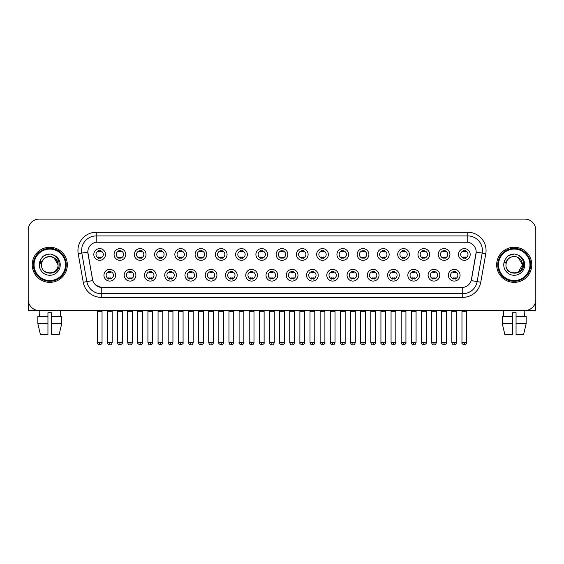 <?xml version="1.0" encoding="UTF-8"?>
<svg xmlns="http://www.w3.org/2000/svg" width="564" height="564" viewBox="0 0 564 564"><rect width="100%" height="100%" fill="white"/><g stroke="black" fill="none" stroke-linecap="round" stroke-linejoin="round"><path stroke-width="0.85" d="M135.903 275.232A5.852 5.852 0 0 1 130.051 281.083A5.852 5.852 0 0 1 124.2 275.232A5.852 5.852 0 0 1 130.051 269.38A5.852 5.852 0 0 1 135.903 275.232M126.392 275.232A3.659 3.659 0 0 0 130.051 278.891A3.659 3.659 0 0 0 133.703 275.232A3.659 3.659 0 0 0 130.051 271.58A3.659 3.659 0 0 0 126.392 275.232M156.157 275.232A5.852 5.852 0 0 1 150.306 281.083A5.852 5.852 0 0 1 144.454 275.232A5.852 5.852 0 0 1 150.306 269.38A5.852 5.852 0 0 1 156.157 275.232M146.654 275.232A3.659 3.659 0 0 0 150.306 278.891A3.659 3.659 0 0 0 153.965 275.232A3.659 3.659 0 0 0 150.306 271.58A3.659 3.659 0 0 0 146.654 275.232M176.419 275.232A5.852 5.852 0 0 1 170.568 281.083A5.852 5.852 0 0 1 164.716 275.232A5.852 5.852 0 0 1 170.568 269.38A5.852 5.852 0 0 1 176.419 275.232M166.916 275.232A3.659 3.659 0 0 0 170.568 278.891A3.659 3.659 0 0 0 174.227 275.232A3.659 3.659 0 0 0 170.568 271.58A3.659 3.659 0 0 0 166.916 275.232M196.681 275.232A5.852 5.852 0 0 1 190.829 281.083A5.852 5.852 0 0 1 184.978 275.232A5.852 5.852 0 0 1 190.829 269.38A5.852 5.852 0 0 1 196.681 275.232M187.17 275.232A3.659 3.659 0 0 0 190.829 278.891A3.659 3.659 0 0 0 194.488 275.232A3.659 3.659 0 0 0 190.829 271.58A3.659 3.659 0 0 0 187.17 275.232M216.943 275.232A5.852 5.852 0 0 1 211.091 281.083A5.852 5.852 0 0 1 205.24 275.232A5.852 5.852 0 0 1 211.091 269.38A5.852 5.852 0 0 1 216.943 275.232M207.432 275.232A3.659 3.659 0 0 0 211.091 278.891A3.659 3.659 0 0 0 214.75 275.232A3.659 3.659 0 0 0 211.091 271.58A3.659 3.659 0 0 0 207.432 275.232M237.204 275.232A5.852 5.852 0 0 1 231.353 281.083A5.852 5.852 0 0 1 225.501 275.232A5.852 5.852 0 0 1 231.353 269.38A5.852 5.852 0 0 1 237.204 275.232M227.694 275.232A3.659 3.659 0 0 0 231.353 278.891A3.659 3.659 0 0 0 235.005 275.232A3.659 3.659 0 0 0 231.353 271.58A3.659 3.659 0 0 0 227.694 275.232M257.459 275.232A5.852 5.852 0 0 1 251.607 281.083A5.852 5.852 0 0 1 245.756 275.232A5.852 5.852 0 0 1 251.607 269.38A5.852 5.852 0 0 1 257.459 275.232M247.956 275.232A3.659 3.659 0 0 0 251.607 278.891A3.659 3.659 0 0 0 255.266 275.232A3.659 3.659 0 0 0 251.607 271.58A3.659 3.659 0 0 0 247.956 275.232M277.721 275.232A5.852 5.852 0 0 1 271.869 281.083A5.852 5.852 0 0 1 266.018 275.232A5.852 5.852 0 0 1 271.869 269.38A5.852 5.852 0 0 1 277.721 275.232M268.21 275.232A3.659 3.659 0 0 0 271.869 278.891A3.659 3.659 0 0 0 275.528 275.232A3.659 3.659 0 0 0 271.869 271.58A3.659 3.659 0 0 0 268.21 275.232M297.982 275.232A5.852 5.852 0 0 1 292.131 281.083A5.852 5.852 0 0 1 286.279 275.232A5.852 5.852 0 0 1 292.131 269.38A5.852 5.852 0 0 1 297.982 275.232M288.472 275.232A3.659 3.659 0 0 0 292.131 278.891A3.659 3.659 0 0 0 295.79 275.232A3.659 3.659 0 0 0 292.131 271.58A3.659 3.659 0 0 0 288.472 275.232M318.244 275.232A5.852 5.852 0 0 1 312.393 281.083A5.852 5.852 0 0 1 306.541 275.232A5.852 5.852 0 0 1 312.393 269.38A5.852 5.852 0 0 1 318.244 275.232M308.734 275.232A3.659 3.659 0 0 0 312.393 278.891A3.659 3.659 0 0 0 316.044 275.232A3.659 3.659 0 0 0 312.393 271.58A3.659 3.659 0 0 0 308.734 275.232M338.499 275.232A5.852 5.852 0 0 1 332.647 281.083A5.852 5.852 0 0 1 326.796 275.232A5.852 5.852 0 0 1 332.647 269.38A5.852 5.852 0 0 1 338.499 275.232M328.995 275.232A3.659 3.659 0 0 0 332.647 278.891A3.659 3.659 0 0 0 336.306 275.232A3.659 3.659 0 0 0 332.647 271.58A3.659 3.659 0 0 0 328.995 275.232M358.76 275.232A5.852 5.852 0 0 1 352.909 281.083A5.852 5.852 0 0 1 347.057 275.232A5.852 5.852 0 0 1 352.909 269.38A5.852 5.852 0 0 1 358.76 275.232M349.25 275.232A3.659 3.659 0 0 0 352.909 278.891A3.659 3.659 0 0 0 356.568 275.232A3.659 3.659 0 0 0 352.909 271.58A3.659 3.659 0 0 0 349.25 275.232M379.022 275.232A5.852 5.852 0 0 1 373.171 281.083A5.852 5.852 0 0 1 367.319 275.232A5.852 5.852 0 0 1 373.171 269.38A5.852 5.852 0 0 1 379.022 275.232M369.512 275.232A3.659 3.659 0 0 0 373.171 278.891A3.659 3.659 0 0 0 376.83 275.232A3.659 3.659 0 0 0 373.171 271.58A3.659 3.659 0 0 0 369.512 275.232M399.284 275.232A5.852 5.852 0 0 1 393.432 281.083A5.852 5.852 0 0 1 387.581 275.232A5.852 5.852 0 0 1 393.432 269.38A5.852 5.852 0 0 1 399.284 275.232M389.773 275.232A3.659 3.659 0 0 0 393.432 278.891A3.659 3.659 0 0 0 397.084 275.232A3.659 3.659 0 0 0 393.432 271.58A3.659 3.659 0 0 0 389.773 275.232M419.546 275.232A5.852 5.852 0 0 1 413.694 281.083A5.852 5.852 0 0 1 407.842 275.232A5.852 5.852 0 0 1 413.694 269.38A5.852 5.852 0 0 1 419.546 275.232M410.035 275.232A3.659 3.659 0 0 0 413.694 278.891A3.659 3.659 0 0 0 417.346 275.232A3.659 3.659 0 0 0 413.694 271.58A3.659 3.659 0 0 0 410.035 275.232M439.8 275.232A5.852 5.852 0 0 1 433.949 281.083A5.852 5.852 0 0 1 428.097 275.232A5.852 5.852 0 0 1 433.949 269.38A5.852 5.852 0 0 1 439.8 275.232M430.297 275.232A3.659 3.659 0 0 0 433.949 278.891A3.659 3.659 0 0 0 437.608 275.232A3.659 3.659 0 0 0 433.949 271.58A3.659 3.659 0 0 0 430.297 275.232M460.062 275.232A5.852 5.852 0 0 1 454.21 281.083A5.852 5.852 0 0 1 448.359 275.232A5.852 5.852 0 0 1 454.21 269.38A5.852 5.852 0 0 1 460.062 275.232M450.551 275.232A3.659 3.659 0 0 0 454.21 278.891A3.659 3.659 0 0 0 457.869 275.232A3.659 3.659 0 0 0 454.21 271.58A3.659 3.659 0 0 0 450.551 275.232M115.641 275.232A5.852 5.852 0 0 1 109.79 281.083A5.852 5.852 0 0 1 103.938 275.232A5.852 5.852 0 0 1 109.79 269.38A5.852 5.852 0 0 1 115.641 275.232M106.131 275.232A3.659 3.659 0 0 0 109.79 278.891A3.659 3.659 0 0 0 113.449 275.232A3.659 3.659 0 0 0 109.79 271.58A3.659 3.659 0 0 0 106.131 275.232M125.772 254.463A5.852 5.852 0 0 1 119.92 260.314A5.852 5.852 0 0 1 114.069 254.463A5.852 5.852 0 0 1 119.92 248.611A5.852 5.852 0 0 1 125.772 254.463M116.262 254.463A3.659 3.659 0 0 0 119.92 258.122A3.659 3.659 0 0 0 123.579 254.463A3.659 3.659 0 0 0 119.92 250.804A3.659 3.659 0 0 0 116.262 254.463M146.034 254.463A5.852 5.852 0 0 1 140.182 260.314A5.852 5.852 0 0 1 134.331 254.463A5.852 5.852 0 0 1 140.182 248.611A5.852 5.852 0 0 1 146.034 254.463M136.523 254.463A3.659 3.659 0 0 0 140.182 258.122A3.659 3.659 0 0 0 143.834 254.463A3.659 3.659 0 0 0 140.182 250.804A3.659 3.659 0 0 0 136.523 254.463M166.288 254.463A5.852 5.852 0 0 1 160.437 260.314A5.852 5.852 0 0 1 154.585 254.463A5.852 5.852 0 0 1 160.437 248.611A5.852 5.852 0 0 1 166.288 254.463M156.785 254.463A3.659 3.659 0 0 0 160.437 258.122A3.659 3.659 0 0 0 164.096 254.463A3.659 3.659 0 0 0 160.437 250.804A3.659 3.659 0 0 0 156.785 254.463M186.55 254.463A5.852 5.852 0 0 1 180.699 260.314A5.852 5.852 0 0 1 174.847 254.463A5.852 5.852 0 0 1 180.699 248.611A5.852 5.852 0 0 1 186.55 254.463M177.04 254.463A3.659 3.659 0 0 0 180.699 258.122A3.659 3.659 0 0 0 184.357 254.463A3.659 3.659 0 0 0 180.699 250.804A3.659 3.659 0 0 0 177.04 254.463M206.812 254.463A5.852 5.852 0 0 1 200.96 260.314A5.852 5.852 0 0 1 195.109 254.463A5.852 5.852 0 0 1 200.96 248.611A5.852 5.852 0 0 1 206.812 254.463M197.301 254.463A3.659 3.659 0 0 0 200.96 258.122A3.659 3.659 0 0 0 204.619 254.463A3.659 3.659 0 0 0 200.96 250.804A3.659 3.659 0 0 0 197.301 254.463M227.073 254.463A5.852 5.852 0 0 1 221.222 260.314A5.852 5.852 0 0 1 215.37 254.463A5.852 5.852 0 0 1 221.222 248.611A5.852 5.852 0 0 1 227.073 254.463M217.563 254.463A3.659 3.659 0 0 0 221.222 258.122A3.659 3.659 0 0 0 224.874 254.463A3.659 3.659 0 0 0 221.222 250.804A3.659 3.659 0 0 0 217.563 254.463M247.328 254.463A5.852 5.852 0 0 1 241.477 260.314A5.852 5.852 0 0 1 235.625 254.463A5.852 5.852 0 0 1 241.477 248.611A5.852 5.852 0 0 1 247.328 254.463M237.825 254.463A3.659 3.659 0 0 0 241.477 258.122A3.659 3.659 0 0 0 245.136 254.463A3.659 3.659 0 0 0 241.477 250.804A3.659 3.659 0 0 0 237.825 254.463M267.59 254.463A5.852 5.852 0 0 1 261.738 260.314A5.852 5.852 0 0 1 255.887 254.463A5.852 5.852 0 0 1 261.738 248.611A5.852 5.852 0 0 1 267.59 254.463M258.079 254.463A3.659 3.659 0 0 0 261.738 258.122A3.659 3.659 0 0 0 265.397 254.463A3.659 3.659 0 0 0 261.738 250.804A3.659 3.659 0 0 0 258.079 254.463M287.851 254.463A5.852 5.852 0 0 1 282 260.314A5.852 5.852 0 0 1 276.148 254.463A5.852 5.852 0 0 1 282 248.611A5.852 5.852 0 0 1 287.851 254.463M278.341 254.463A3.659 3.659 0 0 0 282 258.122A3.659 3.659 0 0 0 285.659 254.463A3.659 3.659 0 0 0 282 250.804A3.659 3.659 0 0 0 278.341 254.463M308.113 254.463A5.852 5.852 0 0 1 302.262 260.314A5.852 5.852 0 0 1 296.41 254.463A5.852 5.852 0 0 1 302.262 248.611A5.852 5.852 0 0 1 308.113 254.463M298.603 254.463A3.659 3.659 0 0 0 302.262 258.122A3.659 3.659 0 0 0 305.921 254.463A3.659 3.659 0 0 0 302.262 250.804A3.659 3.659 0 0 0 298.603 254.463M328.375 254.463A5.852 5.852 0 0 1 322.523 260.314A5.852 5.852 0 0 1 316.672 254.463A5.852 5.852 0 0 1 322.523 248.611A5.852 5.852 0 0 1 328.375 254.463M318.864 254.463A3.659 3.659 0 0 0 322.523 258.122A3.659 3.659 0 0 0 326.175 254.463A3.659 3.659 0 0 0 322.523 250.804A3.659 3.659 0 0 0 318.864 254.463M348.63 254.463A5.852 5.852 0 0 1 342.778 260.314A5.852 5.852 0 0 1 336.927 254.463A5.852 5.852 0 0 1 342.778 248.611A5.852 5.852 0 0 1 348.63 254.463M339.126 254.463A3.659 3.659 0 0 0 342.778 258.122A3.659 3.659 0 0 0 346.437 254.463A3.659 3.659 0 0 0 342.778 250.804A3.659 3.659 0 0 0 339.126 254.463M368.891 254.463A5.852 5.852 0 0 1 363.04 260.314A5.852 5.852 0 0 1 357.188 254.463A5.852 5.852 0 0 1 363.04 248.611A5.852 5.852 0 0 1 368.891 254.463M359.381 254.463A3.659 3.659 0 0 0 363.04 258.122A3.659 3.659 0 0 0 366.699 254.463A3.659 3.659 0 0 0 363.04 250.804A3.659 3.659 0 0 0 359.381 254.463M389.153 254.463A5.852 5.852 0 0 1 383.301 260.314A5.852 5.852 0 0 1 377.45 254.463A5.852 5.852 0 0 1 383.301 248.611A5.852 5.852 0 0 1 389.153 254.463M379.642 254.463A3.659 3.659 0 0 0 383.301 258.122A3.659 3.659 0 0 0 386.96 254.463A3.659 3.659 0 0 0 383.301 250.804A3.659 3.659 0 0 0 379.642 254.463M409.415 254.463A5.852 5.852 0 0 1 403.563 260.314A5.852 5.852 0 0 1 397.712 254.463A5.852 5.852 0 0 1 403.563 248.611A5.852 5.852 0 0 1 409.415 254.463M399.904 254.463A3.659 3.659 0 0 0 403.563 258.122A3.659 3.659 0 0 0 407.215 254.463A3.659 3.659 0 0 0 403.563 250.804A3.659 3.659 0 0 0 399.904 254.463M429.669 254.463A5.852 5.852 0 0 1 423.818 260.314A5.852 5.852 0 0 1 417.966 254.463A5.852 5.852 0 0 1 423.818 248.611A5.852 5.852 0 0 1 429.669 254.463M420.166 254.463A3.659 3.659 0 0 0 423.818 258.122A3.659 3.659 0 0 0 427.477 254.463A3.659 3.659 0 0 0 423.818 250.804A3.659 3.659 0 0 0 420.166 254.463M449.931 254.463A5.852 5.852 0 0 1 444.079 260.314A5.852 5.852 0 0 1 438.228 254.463A5.852 5.852 0 0 1 444.079 248.611A5.852 5.852 0 0 1 449.931 254.463M440.421 254.463A3.659 3.659 0 0 0 444.079 258.122A3.659 3.659 0 0 0 447.738 254.463A3.659 3.659 0 0 0 444.079 250.804A3.659 3.659 0 0 0 440.421 254.463M470.193 254.463A5.852 5.852 0 0 1 464.341 260.314A5.852 5.852 0 0 1 458.49 254.463A5.852 5.852 0 0 1 464.341 248.611A5.852 5.852 0 0 1 470.193 254.463M460.682 254.463A3.659 3.659 0 0 0 464.341 258.122A3.659 3.659 0 0 0 468 254.463A3.659 3.659 0 0 0 464.341 250.804A3.659 3.659 0 0 0 460.682 254.463M105.51 254.463A5.852 5.852 0 0 1 99.659 260.314A5.852 5.852 0 0 1 93.807 254.463A5.852 5.852 0 0 1 99.659 248.611A5.852 5.852 0 0 1 105.51 254.463M96 254.463A3.659 3.659 0 0 0 99.659 258.122A3.659 3.659 0 0 0 103.318 254.463A3.659 3.659 0 0 0 99.659 250.804A3.659 3.659 0 0 0 96 254.463M87.963 253.729A9.877 9.877 0 0 1 97.685 242.139L466.315 242.139A9.877 9.877 0 0 1 476.037 253.729L471.525 279.328A9.877 9.877 0 0 1 461.803 287.485L102.197 287.485A9.877 9.877 0 0 1 92.475 279.328L87.808 252.03L81.815 253.088A14.629 14.629 0 0 1 96.218 235.921L467.782 235.921A14.629 14.629 0 0 1 482.185 253.088L477.158 281.612A14.629 14.629 0 0 1 462.748 293.703L101.252 293.703A14.629 14.629 0 0 1 86.842 281.612L81.815 253.088L86.842 281.612L92.778 280.569L87.963 253.729M32.226 264.812A17.554 17.554 0 0 0 49.78 282.367A17.554 17.554 0 0 0 67.328 264.812A17.554 17.554 0 0 0 49.78 247.258A17.554 17.554 0 0 0 32.226 264.812A17.554 17.554 0 0 0 49.78 282.367A17.554 17.554 0 0 0 67.328 264.812A17.554 17.554 0 0 0 49.78 247.258A17.554 17.554 0 0 0 32.226 264.812M496.672 264.812A17.554 17.554 0 0 0 514.22 282.367A17.554 17.554 0 0 0 531.774 264.812A17.554 17.554 0 0 0 514.22 247.258A17.554 17.554 0 0 0 496.672 264.812A17.554 17.554 0 0 0 514.22 282.367A17.554 17.554 0 0 0 531.774 264.812A17.554 17.554 0 0 0 514.22 247.258A17.554 17.554 0 0 0 496.672 264.812M96.218 232.262L96.218 242.245L467.782 242.245L467.782 232.262A18.288 18.288 0 0 1 485.787 253.722L480.754 282.247A18.288 18.288 0 0 1 462.748 297.362L101.252 297.362A18.288 18.288 0 0 1 83.246 282.247L78.213 253.722A18.288 18.288 0 0 1 96.218 232.262L467.782 232.262M87.808 252.009L87.921 250.55M461.803 287.485L102.197 287.485M101.252 297.362L101.252 287.443L95.979 285.285M485.787 253.722L476.192 252.03L471.222 280.569L480.754 282.247M535.8 230.07A10.97 10.97 0 0 0 524.83 219.1L39.17 219.1A10.97 10.97 0 0 0 28.2 230.07L28.2 299.554A10.97 10.97 0 0 0 39.17 310.524L524.83 310.524A10.97 10.97 0 0 0 535.8 299.554L535.8 230.07L535.8 299.554M28.2 230.07L28.2 299.554M524.83 219.1L39.17 219.1M39.332 316.376L39.17 310.524L524.83 310.524L524.668 316.376M98.559 258.333L98.559 257.043A2.806 2.806 0 0 0 100.759 257.043L100.759 258.333M99.659 342.524L97.283 342.524C96.797 343.286 97.593 344.075 99.659 344.9L99.659 342.524L102.035 342.524L102.035 311.293L97.283 311.293L97.093 310.524M102.035 311.293L102.225 310.524M100.759 250.592L100.759 251.882A2.806 2.806 0 0 0 98.559 251.882L98.559 250.592M108.69 279.102L108.69 277.819A2.806 2.806 0 0 0 110.889 277.819L110.889 279.102M109.79 342.524L107.414 342.524C107.83 344.216 108.619 345.013 109.79 344.9L109.79 342.524L112.165 342.524L112.165 311.293L107.414 311.293L107.223 310.524M112.165 311.293L112.356 310.524M110.889 271.362L110.889 272.652A2.806 2.806 0 0 0 108.69 272.652L108.69 271.362M118.821 258.333L118.821 257.043A2.806 2.806 0 0 0 121.013 257.043L121.013 258.333M119.92 342.524L117.545 342.524C117.058 343.286 117.855 344.075 119.92 344.9L119.92 342.524L122.296 342.524L122.296 311.293L117.545 311.293L117.347 310.524M122.296 311.293L122.487 310.524M121.013 250.592L121.013 251.882A2.806 2.806 0 0 0 118.821 251.882L118.821 250.592M139.082 258.333L139.082 257.043A2.806 2.806 0 0 0 141.275 257.043L141.275 258.333M140.182 342.524L137.799 342.524C137.32 343.286 138.109 344.075 140.182 344.9L140.182 342.524L142.558 342.524L142.558 311.293L137.799 311.293L137.609 310.524M142.558 311.293L142.748 310.524M141.275 250.592L141.275 251.882A2.806 2.806 0 0 0 139.082 251.882L139.082 250.592M159.344 258.333L159.344 257.043A2.806 2.806 0 0 0 161.537 257.043L161.537 258.333M160.437 342.524L158.061 342.524C157.582 343.286 158.371 344.075 160.437 344.9L160.437 342.524L162.82 342.524L162.82 311.293L158.061 311.293L157.871 310.524M162.82 311.293L163.01 310.524M161.537 250.592L161.537 251.882A2.806 2.806 0 0 0 159.344 251.882L159.344 250.592M179.606 258.333L179.606 257.043A2.806 2.806 0 0 0 181.798 257.043L181.798 258.333M180.699 342.524L178.323 342.524C177.843 343.286 178.633 344.075 180.699 344.9L180.699 342.524L183.074 342.524L183.074 311.293L178.323 311.293L178.132 310.524M183.074 311.293L183.272 310.524M181.798 250.592L181.798 251.882A2.806 2.806 0 0 0 179.606 251.882L179.606 250.592M128.952 279.102L128.952 277.819A2.806 2.806 0 0 0 131.144 277.819L131.144 279.102M130.051 342.524L127.675 342.524C128.084 344.216 128.881 345.013 130.051 344.9L130.051 342.524L132.427 342.524L132.427 311.293L127.675 311.293L127.478 310.524M132.427 311.293L132.618 310.524M131.144 271.362L131.144 272.652A2.806 2.806 0 0 0 128.952 272.652L128.952 271.362M149.213 279.102L149.213 277.819A2.806 2.806 0 0 0 151.406 277.819L151.406 279.102M150.306 342.524L147.93 342.524C148.346 344.216 149.143 345.013 150.306 344.9L150.306 342.524L152.689 342.524L152.689 311.293L147.93 311.293L147.74 310.524M152.689 311.293L152.879 310.524M151.406 271.362L151.406 272.652A2.806 2.806 0 0 0 149.213 272.652L149.213 271.362M169.475 279.102L169.475 277.819A2.806 2.806 0 0 0 171.667 277.819L171.667 279.102M170.568 342.524L168.192 342.524C168.608 344.216 169.397 345.013 170.568 344.9L170.568 342.524L172.944 342.524L172.944 311.293L168.192 311.293L168.001 310.524M172.944 311.293L173.141 310.524M171.667 271.362L171.667 272.652A2.806 2.806 0 0 0 169.475 272.652L169.475 271.362M28.567 302.36L28.567 310.524L70.986 310.524M535.433 302.36L535.433 310.524L493.014 310.524M66.235 264.812A16.455 16.455 0 0 0 49.78 248.357A16.455 16.455 0 0 0 33.318 264.812A16.455 16.455 0 0 0 49.78 281.267A16.455 16.455 0 0 0 66.235 264.812M65.502 264.812A15.729 15.729 0 0 0 49.78 249.084A15.729 15.729 0 0 0 34.051 264.812A15.729 15.729 0 0 0 49.78 280.541A15.729 15.729 0 0 0 65.502 264.812M41.891 262.323L41.496 264.812C41.045 276.043 59.206 275.838 59.15 264.812C59.185 260.251 57.147 256.937 53.044 254.872L50.57 254.061C47.587 253.885 44.965 254.759 42.688 256.69L41.193 258.827C40.291 260.356 40.086 261.844 40.601 263.289L43.266 259.341C45.74 256.86 48.694 256.042 52.121 256.881A8.27 8.27 0 0 0 41.891 262.323L41.51 264.812C41.003 254.145 58.55 254.145 58.043 264.812C58.55 275.479 41.003 275.479 41.51 264.812C41.003 254.145 58.55 254.145 58.043 264.812C58.55 275.479 41.003 275.479 41.51 264.812L41.891 262.323M58.043 264.812C58.55 275.479 41.003 275.479 41.51 264.812C41.003 275.479 58.55 275.479 58.043 264.812L53.911 257.649L52.121 256.881L53.911 257.649L58.043 264.812L53.911 257.649L52.121 256.881L53.911 257.649L58.043 264.812L53.911 257.649L52.121 256.888L53.911 257.649L58.043 264.812L53.911 257.649L52.121 256.881L53.911 257.649L58.043 264.812C57.789 260.843 55.815 258.199 52.121 256.881M42.709 256.669L44.387 255.478L49.858 254.033L44.387 255.478L42.709 256.669L44.387 255.478L49.858 254.033L44.387 255.478L42.709 256.669L44.387 255.478L49.858 254.033L44.387 255.478L42.709 256.669L44.387 255.478L49.858 254.033L44.387 255.478L42.709 256.669L44.387 255.478L49.858 254.033L44.387 255.478L42.709 256.669L44.387 255.478L49.858 254.033L44.387 255.478L42.709 256.669L44.387 255.478L49.858 254.033M530.682 264.812A16.455 16.455 0 0 0 514.22 248.357A16.455 16.455 0 0 0 497.765 264.812A16.455 16.455 0 0 0 514.22 281.267A16.455 16.455 0 0 0 530.682 264.812M529.948 264.812A15.729 15.729 0 0 0 514.22 249.084A15.729 15.729 0 0 0 498.498 264.812A15.729 15.729 0 0 0 514.22 280.541A15.729 15.729 0 0 0 529.948 264.812M506.338 262.323L505.943 264.812C505.492 276.043 523.653 275.838 523.596 264.812C523.632 260.251 521.594 256.937 517.491 254.872L515.017 254.061C512.034 253.885 509.412 254.759 507.135 256.69L505.64 258.827C504.738 260.356 504.533 261.844 505.048 263.289L507.713 259.341C510.187 256.86 513.141 256.042 516.568 256.881A8.27 8.27 0 0 0 506.338 262.323L505.957 264.812L506.338 262.323M516.568 256.881C520.262 258.199 522.236 260.843 522.49 264.812L518.358 257.649L516.568 256.881L518.358 257.649L522.49 264.812L518.358 257.649L516.568 256.881L518.358 257.649L522.49 264.812L518.358 257.649L516.568 256.881L518.358 257.649L522.49 264.812L518.358 257.649L516.568 256.881L518.358 257.649L516.568 256.881L518.358 257.649L522.49 264.812L518.358 257.649L516.568 256.881L518.358 257.649L522.49 264.812L518.358 271.975L522.49 264.812C522.997 275.479 505.45 275.479 505.957 264.812C505.45 275.479 522.997 275.479 522.49 264.812C522.997 275.479 505.45 275.479 505.957 264.812C505.45 275.479 522.997 275.479 522.49 264.812L518.358 271.975M507.156 256.669L508.834 255.478L514.305 254.033L508.834 255.478L507.156 256.669L508.834 255.478L514.305 254.033L508.834 255.478L507.156 256.669L508.834 255.478L514.305 254.033L508.834 255.478L507.156 256.669L508.834 255.478L514.305 254.033L508.834 255.478L507.156 256.669L508.834 255.478L514.305 254.033L508.834 255.478L507.156 256.669L508.834 255.478L514.305 254.033L508.834 255.478L507.156 256.669L508.834 255.478L514.305 254.033M37.844 316.376L37.844 323.694L40.446 334.663L37.844 323.694L37.844 316.376L47.947 316.376L47.947 312.717L51.606 312.717L51.606 316.376L61.709 316.376L61.709 323.694L59.107 334.663L61.709 323.694L51.606 323.694L51.606 316.376M60.383 310.524L60.221 316.376M47.947 316.376L47.947 334.663L40.446 334.663M37.844 323.694L47.947 323.694M59.107 334.663L51.606 334.663L51.606 323.694M502.291 316.376L502.291 323.694L504.893 334.663L502.291 323.694L502.291 316.376L512.394 316.376L512.394 312.717L516.053 312.717L516.053 316.376L526.156 316.376L526.156 323.694L523.554 334.663L526.156 323.694L516.053 323.694L516.053 316.376M512.394 316.376L512.394 334.663L504.893 334.663M502.291 323.694L512.394 323.694M523.554 334.663L516.053 334.663L516.053 323.694M503.617 310.524L503.779 316.376M199.86 258.333L199.86 257.043A2.806 2.806 0 0 0 202.06 257.043L202.06 258.333M200.96 342.524L198.584 342.524C198.098 343.286 198.895 344.075 200.96 344.9L200.96 342.524L203.336 342.524L203.336 311.293L198.584 311.293L198.387 310.524M203.336 311.293L203.526 310.524M202.06 250.592L202.06 251.882A2.806 2.806 0 0 0 199.86 251.882L199.86 250.592M220.122 258.333L220.122 257.043A2.806 2.806 0 0 0 222.315 257.043L222.315 258.333M221.222 342.524L218.839 342.524C218.36 343.286 219.149 344.075 221.222 344.9L221.222 342.524L223.598 342.524L223.598 311.293L218.839 311.293L218.649 310.524M223.598 311.293L223.788 310.524M222.315 250.592L222.315 251.882A2.806 2.806 0 0 0 220.122 251.882L220.122 250.592M240.384 258.333L240.384 257.043A2.806 2.806 0 0 0 242.576 257.043L242.576 258.333M241.477 342.524L239.101 342.524C238.621 343.286 239.411 344.075 241.477 344.9L241.477 342.524L243.859 342.524L243.859 311.293L239.101 311.293L238.91 310.524M243.859 311.293L244.05 310.524M242.576 250.592L242.576 251.882A2.806 2.806 0 0 0 240.384 251.882L240.384 250.592M189.73 279.102L189.73 277.819A2.806 2.806 0 0 0 191.929 277.819L191.929 279.102M190.829 342.524L188.454 342.524C188.869 344.216 189.659 345.013 190.829 344.9L190.829 342.524L193.205 342.524L193.205 311.293L188.454 311.293L188.263 310.524M193.205 311.293L193.396 310.524M191.929 271.362L191.929 272.652A2.806 2.806 0 0 0 189.73 272.652L189.73 271.362M209.991 279.102L209.991 277.819A2.806 2.806 0 0 0 212.184 277.819L212.184 279.102M211.091 342.524L208.715 342.524C209.124 344.216 209.921 345.013 211.091 344.9L211.091 342.524L213.467 342.524L213.467 311.293L208.715 311.293L208.518 310.524M213.467 311.293L213.657 310.524M212.184 271.362L212.184 272.652A2.806 2.806 0 0 0 209.991 272.652L209.991 271.362M230.253 279.102L230.253 277.819A2.806 2.806 0 0 0 232.446 277.819L232.446 279.102M231.353 342.524L228.97 342.524C229.386 344.216 230.182 345.013 231.353 344.9L231.353 342.524L233.729 342.524L233.729 311.293L228.97 311.293L228.78 310.524M233.729 311.293L233.919 310.524M232.446 271.362L232.446 272.652A2.806 2.806 0 0 0 230.253 272.652L230.253 271.362M260.646 258.333L260.646 257.043A2.806 2.806 0 0 0 262.838 257.043L262.838 258.333M261.738 342.524L259.362 342.524C258.883 343.286 259.673 344.075 261.738 344.9L261.738 342.524L264.114 342.524L264.114 311.293L259.362 311.293L259.172 310.524M264.114 311.293L264.312 310.524M262.838 250.592L262.838 251.882A2.806 2.806 0 0 0 260.646 251.882L260.646 250.592M280.9 258.333L280.9 257.043A2.806 2.806 0 0 0 283.1 257.043L283.1 258.333M282 342.524L279.624 342.524C279.138 343.286 279.934 344.075 282 344.9L282 342.524L284.376 342.524L284.376 311.293L279.624 311.293L279.434 310.524M284.376 311.293L284.566 310.524M283.1 250.592L283.1 251.882A2.806 2.806 0 0 0 280.9 251.882L280.9 250.592M301.162 258.333L301.162 257.043A2.806 2.806 0 0 0 303.354 257.043L303.354 258.333M302.262 342.524L299.886 342.524C299.399 343.286 300.196 344.075 302.262 344.9L302.262 342.524L304.638 342.524L304.638 311.293L299.886 311.293L299.688 310.524M304.638 311.293L304.828 310.524M303.354 250.592L303.354 251.882A2.806 2.806 0 0 0 301.162 251.882L301.162 250.592M321.424 258.333L321.424 257.043A2.806 2.806 0 0 0 323.616 257.043L323.616 258.333M322.523 342.524L320.14 342.524C319.661 343.286 320.451 344.075 322.523 344.9L322.523 342.524L324.899 342.524L324.899 311.293L320.14 311.293L319.95 310.524M324.899 311.293L325.09 310.524M323.616 250.592L323.616 251.882A2.806 2.806 0 0 0 321.424 251.882L321.424 250.592M341.685 258.333L341.685 257.043A2.806 2.806 0 0 0 343.878 257.043L343.878 258.333M342.778 342.524L340.402 342.524C339.923 343.286 340.712 344.075 342.778 344.9L342.778 342.524L345.161 342.524L345.161 311.293L340.402 311.293L340.212 310.524M345.161 311.293L345.351 310.524M343.878 250.592L343.878 251.882A2.806 2.806 0 0 0 341.685 251.882L341.685 250.592M250.515 279.102L250.515 277.819A2.806 2.806 0 0 0 252.707 277.819L252.707 279.102M251.607 342.524L249.232 342.524C249.648 344.216 250.437 345.013 251.607 344.9L251.607 342.524L253.99 342.524L253.99 311.293L249.232 311.293L249.041 310.524M253.99 311.293L254.181 310.524M252.707 271.362L252.707 272.652A2.806 2.806 0 0 0 250.515 272.652L250.515 271.362M270.769 279.102L270.769 277.819A2.806 2.806 0 0 0 272.969 277.819L272.969 279.102M271.869 342.524L269.493 342.524C269.909 344.216 270.699 345.013 271.869 344.9L271.869 342.524L274.245 342.524L274.245 311.293L269.493 311.293L269.303 310.524M274.245 311.293L274.442 310.524M272.969 271.362L272.969 272.652A2.806 2.806 0 0 0 270.769 272.652L270.769 271.362M291.031 279.102L291.031 277.819A2.806 2.806 0 0 0 293.231 277.819L293.231 279.102M292.131 342.524L289.755 342.524C290.171 344.216 290.961 345.013 292.131 344.9L292.131 342.524L294.507 342.524L294.507 311.293L289.755 311.293L289.558 310.524M294.507 311.293L294.697 310.524M293.231 271.362L293.231 272.652A2.806 2.806 0 0 0 291.031 272.652L291.031 271.362M311.293 279.102L311.293 277.819A2.806 2.806 0 0 0 313.485 277.819L313.485 279.102M312.393 342.524L310.01 342.524C310.426 344.216 311.222 345.013 312.393 344.9L312.393 342.524L314.768 342.524L314.768 311.293L310.01 311.293L309.819 310.524M314.768 311.293L314.959 310.524M313.485 271.362L313.485 272.652A2.806 2.806 0 0 0 311.293 272.652L311.293 271.362M331.554 279.102L331.554 277.819A2.806 2.806 0 0 0 333.747 277.819L333.747 279.102M332.647 342.524L330.271 342.524C330.687 344.216 331.484 345.013 332.647 344.9L332.647 342.524L335.03 342.524L335.03 311.293L330.271 311.293L330.081 310.524M335.03 311.293L335.22 310.524M333.747 271.362L333.747 272.652A2.806 2.806 0 0 0 331.554 272.652L331.554 271.362M361.94 258.333L361.94 257.043A2.806 2.806 0 0 0 364.14 257.043L364.14 258.333M363.04 342.524L360.664 342.524C360.184 343.286 360.974 344.075 363.04 344.9L363.04 342.524L365.416 342.524L365.416 311.293L360.664 311.293L360.474 310.524M365.416 311.293L365.613 310.524M364.14 250.592L364.14 251.882A2.806 2.806 0 0 0 361.94 251.882L361.94 250.592M382.202 258.333L382.202 257.043A2.806 2.806 0 0 0 384.394 257.043L384.394 258.333M383.301 342.524L380.926 342.524C380.439 343.286 381.236 344.075 383.301 344.9L383.301 342.524L385.677 342.524L385.677 311.293L380.926 311.293L380.728 310.524M385.677 311.293L385.868 310.524M384.394 250.592L384.394 251.882A2.806 2.806 0 0 0 382.202 251.882L382.202 250.592M402.463 258.333L402.463 257.043A2.806 2.806 0 0 0 404.656 257.043L404.656 258.333M403.563 342.524L401.18 342.524C400.701 343.286 401.49 344.075 403.563 344.9L403.563 342.524L405.939 342.524L405.939 311.293L401.18 311.293L400.99 310.524M405.939 311.293L406.129 310.524M404.656 250.592L404.656 251.882A2.806 2.806 0 0 0 402.463 251.882L402.463 250.592M422.725 258.333L422.725 257.043A2.806 2.806 0 0 0 424.918 257.043L424.918 258.333M423.818 342.524L421.442 342.524C420.963 343.286 421.752 344.075 423.818 344.9L423.818 342.524L426.201 342.524L426.201 311.293L421.442 311.293L421.252 310.524M426.201 311.293L426.391 310.524M424.918 250.592L424.918 251.882A2.806 2.806 0 0 0 422.725 251.882L422.725 250.592M442.987 258.333L442.987 257.043A2.806 2.806 0 0 0 445.179 257.043L445.179 258.333M444.079 342.524L441.704 342.524C441.224 343.286 442.014 344.075 444.079 344.9L444.079 342.524L446.455 342.524L446.455 311.293L441.704 311.293L441.513 310.524M446.455 311.293L446.653 310.524M445.179 250.592L445.179 251.882A2.806 2.806 0 0 0 442.987 251.882L442.987 250.592M463.241 258.333L463.241 257.043A2.806 2.806 0 0 0 465.441 257.043L465.441 258.333M464.341 342.524L461.965 342.524C461.479 343.286 462.276 344.075 464.341 344.9L464.341 342.524L466.717 342.524L466.717 311.293L461.965 311.293L461.775 310.524M466.717 311.293L466.907 310.524M465.441 250.592L465.441 251.882A2.806 2.806 0 0 0 463.241 251.882L463.241 250.592M351.816 279.102L351.816 277.819A2.806 2.806 0 0 0 354.009 277.819L354.009 279.102M352.909 342.524L350.533 342.524C350.949 344.216 351.739 345.013 352.909 344.9L352.909 342.524L355.285 342.524L355.285 311.293L350.533 311.293L350.343 310.524M355.285 311.293L355.482 310.524M354.009 271.362L354.009 272.652A2.806 2.806 0 0 0 351.816 272.652L351.816 271.362M372.071 279.102L372.071 277.819A2.806 2.806 0 0 0 374.27 277.819L374.27 279.102M373.171 342.524L370.795 342.524C371.211 344.216 372 345.013 373.171 344.9L373.171 342.524L375.546 342.524L375.546 311.293L370.795 311.293L370.604 310.524M375.546 311.293L375.737 310.524M374.27 271.362L374.27 272.652A2.806 2.806 0 0 0 372.071 272.652L372.071 271.362M392.332 279.102L392.332 277.819A2.806 2.806 0 0 0 394.525 277.819L394.525 279.102M393.432 342.524L391.056 342.524C391.465 344.216 392.262 345.013 393.432 344.9L393.432 342.524L395.808 342.524L395.808 311.293L391.056 311.293L390.859 310.524M395.808 311.293L395.999 310.524M394.525 271.362L394.525 272.652A2.806 2.806 0 0 0 392.332 272.652L392.332 271.362M412.594 279.102L412.594 277.819A2.806 2.806 0 0 0 414.787 277.819L414.787 279.102M413.694 342.524L411.311 342.524C411.727 344.216 412.524 345.013 413.694 344.9L413.694 342.524L416.07 342.524L416.07 311.293L411.311 311.293L411.121 310.524M416.07 311.293L416.26 310.524M414.787 271.362L414.787 272.652A2.806 2.806 0 0 0 412.594 272.652L412.594 271.362M432.856 279.102L432.856 277.819A2.806 2.806 0 0 0 435.048 277.819L435.048 279.102M433.949 342.524L431.573 342.524C431.989 344.216 432.778 345.013 433.949 344.9L433.949 342.524L436.324 342.524L436.324 311.293L431.573 311.293L431.382 310.524M436.324 311.293L436.522 310.524M435.048 271.362L435.048 272.652A2.806 2.806 0 0 0 432.856 272.652L432.856 271.362M453.111 279.102L453.111 277.819A2.806 2.806 0 0 0 455.31 277.819L455.31 279.102M454.21 342.524L451.834 342.524C452.25 344.216 453.04 345.013 454.21 344.9L454.21 342.524L456.586 342.524L456.586 311.293L451.834 311.293L451.644 310.524M456.586 311.293L456.777 310.524M455.31 271.362L455.31 272.652A2.806 2.806 0 0 0 453.111 272.652L453.111 271.362M78.213 253.722L81.815 253.088A14.629 14.629 0 0 1 81.59 250.55M462.748 287.443L462.748 297.362M83.246 282.247L86.842 281.612M41.193 258.827A10.462 10.462 0 0 0 49.78 275.274A10.462 10.462 0 0 0 53.044 254.872M505.64 258.827A10.462 10.462 0 0 0 514.22 275.274A10.462 10.462 0 0 0 517.491 254.872M97.283 342.524L97.283 311.293M102.035 342.524C102.521 343.286 101.724 344.075 99.659 344.9M107.414 342.524L107.414 311.293M112.165 342.524C111.75 344.216 110.96 345.013 109.79 344.9M117.545 342.524L117.545 311.293M122.296 342.524C122.776 343.286 121.986 344.075 119.92 344.9M137.799 342.524L137.799 311.293M142.558 342.524C143.037 343.286 142.248 344.075 140.182 344.9M158.061 342.524L158.061 311.293M162.82 342.524C163.299 343.286 162.51 344.075 160.437 344.9M178.323 342.524L178.323 311.293M183.074 342.524C183.561 343.286 182.764 344.075 180.699 344.9M127.675 342.524L127.675 311.293M132.427 342.524C132.011 344.216 131.222 345.013 130.051 344.9M147.93 342.524L147.93 311.293M152.689 342.524C152.273 344.216 151.476 345.013 150.306 344.9M168.192 342.524L168.192 311.293M172.944 342.524C172.535 344.216 171.738 345.013 170.568 344.9M198.584 342.524L198.584 311.293M203.336 342.524C203.816 343.286 203.026 344.075 200.96 344.9M218.839 342.524L218.839 311.293M223.598 342.524C224.077 343.286 223.288 344.075 221.222 344.9M239.101 342.524L239.101 311.293M243.859 342.524C244.339 343.286 243.549 344.075 241.477 344.9M188.454 342.524L188.454 311.293M193.205 342.524C192.789 344.216 192 345.013 190.829 344.9M208.715 342.524L208.715 311.293M213.467 342.524C213.051 344.216 212.261 345.013 211.091 344.9M228.97 342.524L228.97 311.293M233.729 342.524C233.313 344.216 232.516 345.013 231.353 344.9M259.362 342.524L259.362 311.293M264.114 342.524C264.601 343.286 263.804 344.075 261.738 344.9M279.624 342.524L279.624 311.293M284.376 342.524C284.862 343.286 284.066 344.075 282 344.9M299.886 342.524L299.886 311.293M304.638 342.524C305.117 343.286 304.327 344.075 302.262 344.9M320.14 342.524L320.14 311.293M324.899 342.524C325.379 343.286 324.589 344.075 322.523 344.9M340.402 342.524L340.402 311.293M345.161 342.524C345.64 343.286 344.851 344.075 342.778 344.9M249.232 342.524L249.232 311.293M253.99 342.524C253.574 344.216 252.778 345.013 251.607 344.9M269.493 342.524L269.493 311.293M274.245 342.524C273.829 344.216 273.039 345.013 271.869 344.9M289.755 342.524L289.755 311.293M294.507 342.524C294.091 344.216 293.301 345.013 292.131 344.9M310.01 342.524L310.01 311.293M314.768 342.524C314.352 344.216 313.563 345.013 312.393 344.9M330.271 342.524L330.271 311.293M335.03 342.524C334.614 344.216 333.817 345.013 332.647 344.9M360.664 342.524L360.664 311.293M365.416 342.524C365.902 343.286 365.105 344.075 363.04 344.9M380.926 342.524L380.926 311.293M385.677 342.524C386.157 343.286 385.367 344.075 383.301 344.9M401.18 342.524L401.18 311.293M405.939 342.524C406.418 343.286 405.629 344.075 403.563 344.9M421.442 342.524L421.442 311.293M426.201 342.524C426.68 343.286 425.89 344.075 423.818 344.9M441.704 342.524L441.704 311.293M446.455 342.524C446.942 343.286 446.145 344.075 444.079 344.9M461.965 342.524L461.965 311.293M466.717 342.524C467.204 343.286 466.407 344.075 464.341 344.9M350.533 342.524L350.533 311.293M355.285 342.524C354.876 344.216 354.079 345.013 352.909 344.9M370.795 342.524L370.795 311.293M375.546 342.524C375.13 344.216 374.341 345.013 373.171 344.9M391.056 342.524L391.056 311.293M395.808 342.524C395.392 344.216 394.603 345.013 393.432 344.9M411.311 342.524L411.311 311.293M416.07 342.524C415.654 344.216 414.857 345.013 413.694 344.9M431.573 342.524L431.573 311.293M436.324 342.524C435.916 344.216 435.119 345.013 433.949 344.9M451.834 342.524L451.834 311.293M456.586 342.524C456.17 344.216 455.381 345.013 454.21 344.9"/></g></svg>
